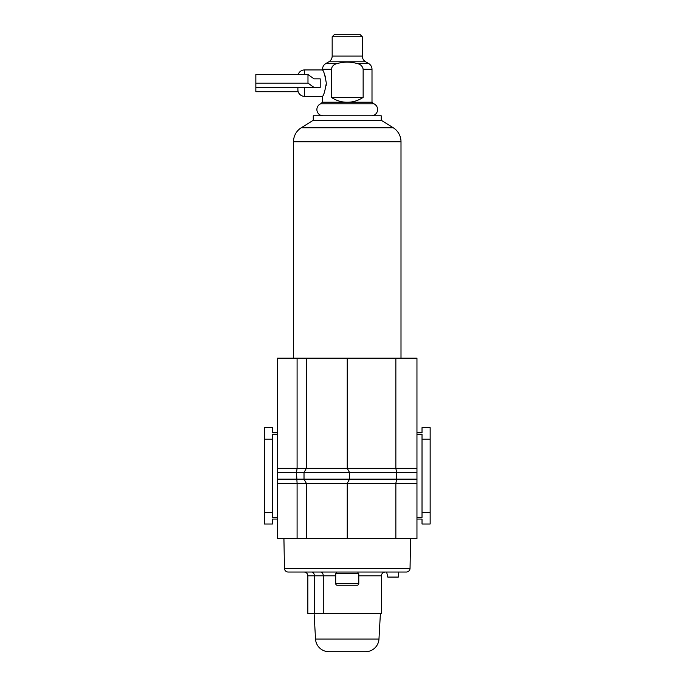 <?xml version="1.0" encoding="UTF-8"?>
<svg xmlns="http://www.w3.org/2000/svg" width="686" height="686" viewBox="0 0 686 686"><rect width="100%" height="100%" fill="white"/><g stroke="black" fill="none" stroke-linecap="round" stroke-linejoin="round"><path stroke-width="1.03" d="M416.959 468.349L416.959 358.178L395.856 358.178L395.856 468.349L416.959 468.349L416.959 472.534L396.645 472.534L396.645 479.137L304.018 479.137L304.018 472.534L306.333 468.349L395.856 468.349L396.645 472.534L296.481 472.534L297.089 468.349L297.089 358.178L277.538 358.178L277.538 538.519L395.856 538.519L395.856 483.321L347.245 483.321L349.56 479.137L349.56 472.534L347.245 468.349L347.245 358.178L297.089 358.178M304.018 472.534L306.333 468.349L306.333 358.178M395.856 358.178L347.245 358.178M395.856 538.519L416.959 538.519L416.959 472.534M416.959 432.6L422.019 432.6L422.019 427.661L430.156 427.661L430.156 524.01L422.019 524.01L422.019 519.07L416.959 519.07M297.089 538.519L297.089 483.321L296.481 472.534L277.538 472.534M306.333 538.519L306.333 483.321L304.018 479.137L277.538 479.137M347.245 538.519L347.245 483.321L349.56 479.137M430.156 512.459L422.019 512.459L422.019 517.407L416.959 517.407M430.156 439.203L422.019 439.203L422.019 512.459M416.959 434.264L422.019 434.264L422.019 439.203M277.538 432.6L272.471 432.6L272.471 427.661L264.342 427.661L264.342 524.01L272.471 524.01L272.471 519.07L277.538 519.07M277.538 434.264L272.471 434.264L272.471 517.407L277.538 517.407M264.342 512.459L272.471 512.459M264.342 439.203L272.471 439.203M416.959 479.137L396.645 479.137L395.856 483.321L416.959 483.321M347.245 483.321L306.333 483.321L304.018 479.137M381.236 120.264L393.25 127.768A16.498 16.498 0 0 1 401.001 141.762L293.497 141.762A16.498 16.498 0 0 1 301.248 127.768L313.262 120.264L313.262 115.805L381.236 115.805L381.236 120.264L313.262 120.264M293.497 141.762L293.497 358.178M401.001 141.762L401.001 358.178M372.001 102.231L347.245 102.231C341.697 102.3 336.406 100.679 331.355 97.386L331.355 69.277C331.99 66.13 333.953 64.227 337.255 63.558C343.918 61.646 350.58 61.646 357.243 63.558C360.544 64.227 362.508 66.13 363.143 69.277L363.143 97.386C358.092 100.679 352.801 102.3 347.245 102.231L322.497 102.231L320.628 103.8A6.268 6.268 0 0 0 323.157 115.805L371.34 115.805A6.268 6.268 0 0 0 373.87 103.8L372.001 102.231L372.001 69.277A6.603 6.603 0 0 0 368.691 63.558L365.629 61.8A6.603 6.603 0 0 1 362.328 56.081L362.328 36.778L332.17 36.778L334.639 34.3L359.85 34.3L362.328 36.778M363.014 68.274L362.645 67.271M337.255 63.558L325.807 63.558L328.86 61.8L365.629 61.8M320.628 103.8L373.87 103.8M326.313 83.135C324.958 91.169 323.681 95.568 322.497 96.34C323.689 95.568 324.958 91.169 326.313 83.135C324.958 75.126 323.689 70.727 322.497 69.938C323.689 70.709 324.958 75.108 326.313 83.135L326.159 85.699M320.208 83.135L320.208 87.431L314.077 87.431L307.98 83.135L307.98 74.56L314.077 78.847L320.208 78.847L320.208 83.135M304.481 74.56L304.481 69.938A6.603 6.603 90 0 0 298.187 74.56M304.481 87.431L304.481 96.34A6.603 6.603 90 0 1 297.887 89.737L297.887 87.431M332.17 36.778L332.17 56.081A6.603 6.603 0 0 1 328.86 61.8M325.687 77.998L325.061 75.794M322.643 70.204L322.497 69.277L331.355 69.277M333.302 65.479L331.973 67.039M331.355 97.386L363.143 97.386M307.98 74.56L255.844 74.56L255.844 91.718L298.187 91.718M255.844 83.135L307.98 83.135M314.077 78.847L320.208 78.847M255.844 87.431L314.077 87.431M335.703 583.589A1.646 1.646 0 0 0 337.349 585.244L357.149 585.244A1.646 1.646 0 0 0 358.795 583.589L358.795 573.693L335.703 573.693L335.703 583.589L358.795 583.589M357.972 573.693L357.972 572.038M335.703 575.811L323.26 575.811L323.26 613.533L381.407 613.533L381.407 575.811C381.63 573.522 382.882 572.261 385.172 572.038L386.638 572.038L387.753 577.072L398.352 577.072L398.798 572.038L406.284 572.038L288.214 572.038A3.773 3.773 0 0 1 284.45 568.334L283.927 538.519M336.526 573.693L336.526 572.038M406.284 572.038A3.773 3.773 0 0 0 410.048 568.334L410.571 538.519M304.087 572.038A3.773 3.773 0 0 1 307.851 575.811L307.851 613.533L323.26 613.533M314.102 613.533L315.526 639.043A13.411 13.411 0 0 0 328.92 651.7L365.578 651.7A13.411 13.411 0 0 0 378.972 639.043L380.396 613.533M314.342 613.533L314.342 575.811A3.773 2.65 -90 0 0 311.693 572.038L320.611 572.038A3.773 2.65 90 0 1 323.26 575.811L307.851 575.811M306.333 468.349L277.538 468.349M306.333 483.321L277.538 483.321M393.25 127.768L301.248 127.768M363.143 69.277L372.001 69.277M332.17 56.081L362.328 56.081M357.243 63.558L368.691 63.558M284.45 568.334L410.048 568.334M315.526 639.043L378.972 639.043M381.407 575.811L358.795 575.811M304.481 96.34L322.497 96.34L322.497 102.231M325.807 63.558C323.689 64.878 322.583 66.782 322.497 69.277M304.481 69.938L322.497 69.938"/></g></svg>
